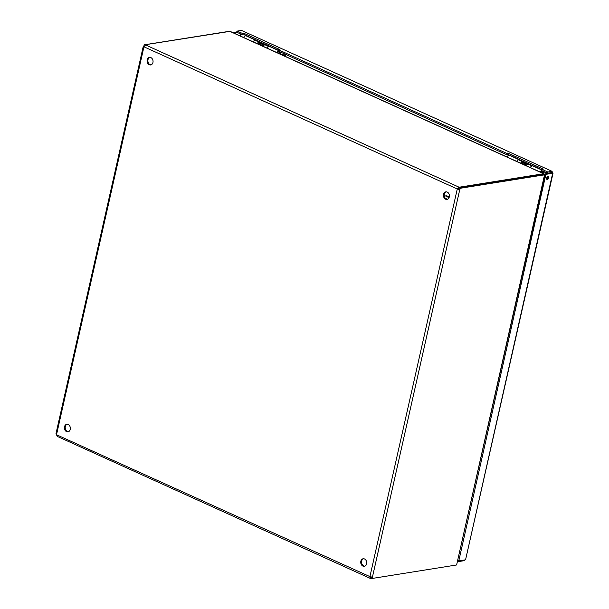<?xml version="1.0" encoding="UTF-8"?>
<svg xmlns="http://www.w3.org/2000/svg" width="609" height="609" viewBox="0 0 609 609"><rect width="100%" height="100%" fill="white"/><g stroke="black" fill="none" stroke-linecap="round" stroke-linejoin="round"><path stroke-width="0.91" d="M66.571 431.644A3.821 2.969 -99.1 0 0 67.98 431.842A3.821 2.969 -99.1 0 0 70.309 427.609A3.821 2.969 -99.1 0 0 66.777 424.306A3.821 2.969 -99.1 0 0 64.387 427.64A3.821 2.969 -99.1 0 0 66.571 431.644M149.258 64.737A3.821 2.969 -99.1 0 0 150.667 64.942A3.821 2.969 -99.1 0 0 152.996 60.702A3.821 2.969 -99.1 0 0 149.464 57.398A3.821 2.969 -99.1 0 0 147.073 60.74A3.821 2.969 -99.1 0 0 149.258 64.737M362.926 566.104A3.821 2.969 -99.1 0 0 364.327 566.309A3.821 2.969 -99.1 0 0 366.656 562.069A3.821 2.969 -99.1 0 0 363.124 558.765A3.821 2.969 -99.1 0 0 360.734 562.107A3.821 2.969 -99.1 0 0 362.926 566.104M445.605 199.196A3.821 2.969 -99.1 0 0 447.014 199.402A3.821 2.969 -99.1 0 0 449.343 195.162A3.821 2.969 -99.1 0 0 445.811 191.858A3.821 2.969 -99.1 0 0 443.421 195.2A3.821 2.969 -99.1 0 0 445.605 199.196M371.543 577.324L371.17 578.55L370.493 578.39L369.739 576.852A1.188 0.921 80.9 0 1 369.884 576.769L372.411 577.21L459.772 189.551L457.245 189.102A1.188 0.921 80.9 0 1 457.161 188.919L458.691 187.024L459.369 187.184L459.209 188.371M228.542 31.432L144.158 44.845L145.581 44.952L144.051 46.855A1.188 0.921 80.9 0 1 143.914 46.939L143.663 46.124L143.914 46.939L56.546 434.598A1.188 0.921 80.9 0 1 56.629 434.788L57.383 436.318M67.18 424.275A3.821 2.969 -99.1 0 0 65.193 427.777A3.821 2.969 -99.1 0 0 67.378 431.515A3.821 2.969 -99.1 0 0 68.375 431.743M149.867 57.368A3.821 2.969 -99.1 0 0 147.88 60.87A3.821 2.969 -99.1 0 0 150.065 64.607A3.821 2.969 -99.1 0 0 151.062 64.836M363.535 558.735A3.821 2.969 -99.1 0 0 361.54 562.236A3.821 2.969 -99.1 0 0 363.725 565.974A3.821 2.969 -99.1 0 0 364.722 566.21M446.214 191.835A3.821 2.969 -99.1 0 0 444.227 195.329A3.821 2.969 -99.1 0 0 446.412 199.067A3.821 2.969 -99.1 0 0 447.409 199.303M56.302 433.791L56.546 434.598M370.363 576.997L370.767 577.18L370.493 578.39L369.967 578.276L57.162 436.341M144.051 46.855L457.161 188.919L457.968 188.79A1.188 0.921 -99.1 0 0 458.044 188.98L457.245 189.102L369.884 576.769M372.411 577.21A1.188 0.662 114.4 0 1 372.343 578.428L456.613 564.969L544.362 175.598L544.004 175.293L544.362 175.598L544.545 174.813L543.571 174.372L459.293 187.823L460.267 188.272A1.188 0.662 114.4 0 1 459.772 189.551L458.044 188.98M460.267 188.272L544.545 174.813M457.968 188.79L458.691 187.024L145.581 44.952M543.479 174.387L543.906 173.732L230.088 31.348L145.376 44.716M543.624 173.732L459.369 187.184M144.333 46.429L143.663 46.124A1.188 0.662 -65.6 0 0 144.158 44.845M56.401 434.438A1.188 0.662 -65.6 0 1 56.234 435.001L56.675 435.207M370.767 577.18L370.538 576.723L371.444 577.34M370.272 576.769L56.629 434.788M371.17 578.55L372.236 578.383M456.796 564.185L544.75 175.468M458.798 189.11A1.188 0.662 114.4 0 0 459.293 187.823M372.343 578.428L371.368 577.987A1.188 0.662 114.4 0 0 371.513 576.944M229.692 31.295L543.555 173.702L543.898 175.049M459.102 188.394L458.417 188.227M241.72 30.519L552.173 171.38L241.72 30.519M551.861 171.365L547.796 172.012L547.529 173.222L551.594 172.575L551.861 171.365L552.668 173.26L465.558 559.816L553.048 173.169M551.807 172.865L552.668 173.26L551.693 172.819L544.918 173.9L545.892 174.341L552.668 173.26M464.971 559.907L464.127 560.691L464.279 560.021M547.796 172.012L541.911 169.34L543.266 169.127L507.876 153.072L506.521 153.285L278.503 49.831L279.858 49.611L244.468 33.556L243.113 33.769L237.228 31.097L241.293 30.45M548.709 177.82A1.644 0.921 114.4 0 0 548.366 176.496A1.644 0.921 114.4 0 0 546.852 177.607A1.644 0.921 114.4 0 0 547.011 179.48A1.644 0.921 114.4 0 0 548.709 177.82M465.558 559.816L458.783 560.897L545.892 174.341M457.702 561.719L464.127 560.691M237.076 31.775L233.019 32.68M243.113 33.769L242.839 34.979L236.954 32.307L237.228 31.097M244.468 33.556L244.194 34.759L242.839 34.979M278.404 50.281L244.194 34.759M278.503 49.831L278.229 51.034L506.246 154.496L506.521 153.285M507.876 153.072L507.601 154.275L506.246 154.496M541.812 169.797L507.601 154.275M541.911 169.34L541.637 170.55L547.529 173.222M458.783 560.897L457.968 560.531M546.646 178.977A1.644 0.921 114.4 0 0 547.735 177.379A1.644 0.921 114.4 0 0 547.75 176.549M544.918 173.9L544.591 175.377M233.08 32.414L234.054 32.856L237.091 32.368M522.682 164.103A1.568 0.875 -65.6 0 1 522.941 163.699M523.557 164.499A1.089 0.609 -65.6 0 1 523.847 164.11M541.234 172.522L545.055 172.103M547.788 176.838L546.745 177.881M540.229 172.065A2.664 1.492 -65.6 0 1 541.66 170.459M543.228 171.274A2.664 1.492 -65.6 0 1 543.274 171.875M542.406 171.479A1.629 0.913 114.4 0 0 542.2 171.319A1.629 0.913 114.4 0 0 540.754 172.301M507.038 157.008A2.664 1.492 -65.6 0 1 509.436 155.318L518.906 159.619M541.766 169.987L532.989 166.006A2.664 1.492 114.4 0 0 530.584 167.688M516.676 161.377A2.664 1.492 -65.6 0 1 518.876 159.634M259.259 44.586A1.568 0.875 -65.6 0 1 259.518 44.175M260.134 44.982A1.089 0.609 -65.6 0 1 260.424 44.586M277.811 52.998L281.64 52.58M283.467 55.564A1.363 1.058 -99.1 0 0 281.556 54.696M283.802 53.562L284.669 56.112M282.538 55.145A1.363 1.058 80.9 0 1 282.827 54.399M285.21 56.508L285.773 56.393L285.758 54.452M276.806 52.541A2.664 1.492 -65.6 0 1 278.252 50.928M279.813 51.75A2.664 1.492 -65.6 0 1 279.851 52.351M278.983 51.955A1.629 0.913 114.4 0 0 278.777 51.795A1.629 0.913 114.4 0 0 277.331 52.785M243.615 37.484A2.664 1.492 -65.6 0 1 246.013 35.802L255.552 40.125A2.664 1.492 -65.6 0 0 253.26 41.861M278.359 50.471L269.566 46.482A2.664 1.492 114.4 0 0 267.168 48.172M446.899 199.234A2.398 1.865 -99.1 0 0 445.56 198.488M448.719 198.268A4.91 3.821 -99.1 0 0 444.859 196.022A4.91 3.821 -99.1 0 0 444.319 196.159M449.16 197.4A4.91 3.821 -99.1 0 0 445.78 195.877L444.859 196.022M524.387 161.887L524.227 162.595M527.836 164.354A5.154 2.885 114.4 0 0 527.249 163.912A5.154 2.885 114.4 0 0 526.374 163.768L525.62 163.829L525.369 164.803L526.123 164.734A4.126 2.307 -65.6 0 1 526.831 164.849A4.126 2.307 -65.6 0 1 527.097 165.016M524.95 162.146L524.798 162.801M520.634 163.174A2.664 1.492 -65.6 0 1 522.202 161.514L522.918 161.225M523.283 161.971L523.557 162.093A2.664 1.492 -65.6 0 1 523.671 162.58M523.557 162.093L523.078 162.633M523.961 161.697L522.096 162.443A1.629 0.913 114.4 0 0 521.159 163.418M519.157 159.52L518.442 159.802A2.664 1.492 114.4 0 0 516.874 161.469M532.601 165.618L531.885 165.907A2.664 1.492 114.4 0 0 530.325 167.574M528.848 163.912L528.125 164.202A2.664 1.492 114.4 0 0 526.564 165.869M527.249 163.912L524.615 162.717A5.154 2.885 114.4 0 0 523.74 162.573L522.986 162.633L522.735 163.608L525.369 164.803M522.986 162.633L525.62 163.829M261.033 42.402L260.873 43.102M264.481 44.86A5.154 2.885 114.4 0 0 263.895 44.419A5.154 2.885 114.4 0 0 263.019 44.282L262.266 44.343L262.015 45.31L262.768 45.249A4.126 2.307 -65.6 0 1 263.469 45.363A4.126 2.307 -65.6 0 1 263.743 45.53M261.596 42.653L261.444 43.308M257.28 43.681A2.664 1.492 -65.6 0 1 258.848 42.021L259.563 41.732M259.929 42.478L260.203 42.6A2.664 1.492 -65.6 0 1 260.309 43.087M260.203 42.6L259.723 43.14M260.606 42.204L258.741 42.95A1.629 0.913 114.4 0 0 257.805 43.924M255.803 40.027L255.087 40.316A2.664 1.492 114.4 0 0 253.519 41.975M269.247 46.124L268.531 46.413A2.664 1.492 114.4 0 0 266.97 48.081M265.486 44.419L264.77 44.708A2.664 1.492 114.4 0 0 263.21 46.375M263.895 44.419L261.261 43.224A5.154 2.885 114.4 0 0 260.386 43.087L259.632 43.148L259.381 44.114L262.015 45.31M258.954 42.866L262.266 44.343M551.442 172.857L551.016 172.667M241.073 34.173L240.631 36.129M239.923 35.809L240.365 33.853M542.771 172.568A1.568 0.875 -65.6 0 1 543.829 172.126L541.949 171.274M543.936 172.317L543.647 173.618M544.69 171.936L544.027 172.256A2.086 1.165 114.4 0 0 543.906 172.347M279.348 53.044A1.568 0.875 -65.6 0 1 280.406 52.602L278.534 51.75M280.521 52.8L280.224 54.094M281.274 52.412L280.604 52.732A2.086 1.165 114.4 0 0 280.483 52.823M522.202 161.514L518.442 159.802M531.885 165.907L528.125 164.202M526.374 163.768L523.74 162.573M258.848 42.021L255.087 40.316M268.531 46.413L264.77 44.708M263.019 44.282L260.386 43.087M143.206 46.604L55.952 433.76M522.979 162.664L522.309 162.359M527.074 165.047L526.389 164.734M547.552 177.912L546.699 178.018M263.72 45.561L263.035 45.249"/></g></svg>
